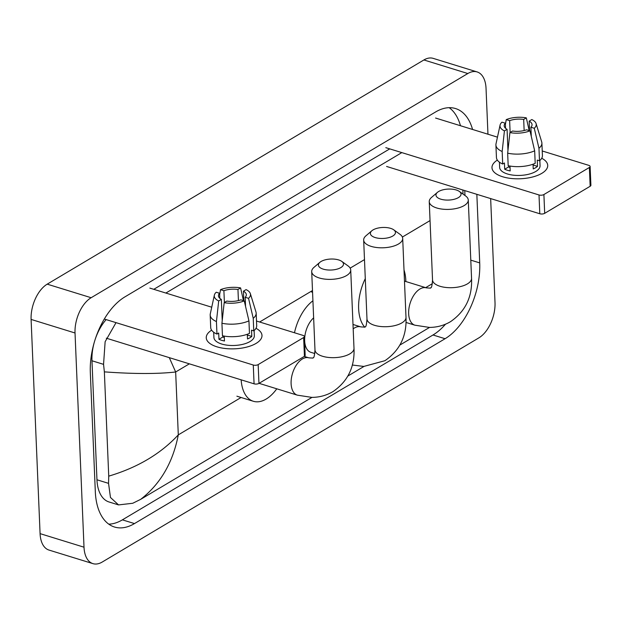 <?xml version="1.0" encoding="UTF-8"?>
<svg xmlns="http://www.w3.org/2000/svg" width="622" height="622" viewBox="0 0 622 622"><rect width="100%" height="100%" fill="white"/><g stroke="black" fill="none" stroke-linecap="round" stroke-linejoin="round"><path stroke-width="0.93" d="M256.085 343.398A27.897 12.215 177.6 0 1 249.508 346.291A27.897 12.215 177.6 0 1 219.597 347.542A27.897 12.215 177.6 0 1 211.62 330.165A27.897 12.215 177.6 0 0 206.255 337.785A27.897 12.215 177.6 0 0 225.288 348.514A27.897 12.215 177.6 0 0 256.085 343.398A27.897 12.215 177.6 0 0 256 328.307A27.897 12.215 177.6 0 1 261.986 335.452A27.897 12.215 177.6 0 1 256.085 343.398M104.302 319.024L253.278 365.028A3.483 1.524 -2.4 0 0 258.169 364.601L258.954 383.393A3.483 1.524 177.6 0 1 254.064 383.821L106.308 338.189M303.645 337.536A3.483 1.524 -2.4 0 0 304.383 336.541L305.169 355.325A3.483 1.524 177.6 0 1 304.43 356.32L303.645 337.536L258.169 364.601M304.383 336.541A3.483 1.524 -2.4 0 0 303.046 335.406L256.497 321.038M149.84 288.103L211.737 307.214M304.43 356.32L258.954 383.393M244.252 300.885L240.877 299.843A13.948 6.111 177.6 0 1 226.828 301.071L224.184 302.642A18.131 7.938 177.6 0 0 244.252 300.885L248.94 320.874L249.469 333.408A23.014 10.076 177.6 0 1 222.451 335.771L221.93 323.246L224.184 302.642M222.863 335.857L222.909 336.961A13.948 6.111 -2.4 0 0 224.309 337.598M222.225 320.548L221.339 299.376A13.948 6.111 177.6 0 1 218.454 295.862A13.948 6.111 177.6 0 1 219.613 293.273L219.823 298.35M243.847 300.753L243.443 291.182L246.079 289.611A18.131 7.938 177.6 0 1 250.347 293.623L255.969 311.972A23.014 10.076 177.6 0 1 256.171 313.107L256.692 325.633A23.014 10.076 177.6 0 1 253.76 330.85L251.529 330.165L251.793 336.424A20.223 8.856 177.6 0 1 249.888 337.777A20.223 8.856 177.6 0 1 247.502 338.982L247.307 334.271M254.11 330.554L254.328 335.771A20.223 8.856 177.6 0 1 250.044 341.532A20.223 8.856 177.6 0 1 227.714 345.241A20.223 8.856 177.6 0 1 213.914 337.466L213.696 332.249M221.339 299.376L218.695 300.947L216.433 321.551L216.961 334.076L218.703 333.042L218.96 339.309A20.223 8.856 177.6 0 0 224.456 341.004L224.247 336.113M216.961 334.076A23.014 10.076 177.6 0 1 210.71 327.561L210.182 315.035A23.014 10.076 177.6 0 1 210.283 313.885L214.357 295.131A18.131 7.938 177.6 0 1 216.231 292.231L219.613 293.273M216.433 321.551A23.014 10.076 177.6 0 1 210.182 315.035M256.171 313.107A23.014 10.076 177.6 0 1 253.232 318.324L248.543 298.327L245.169 297.285L245.55 306.397M253.76 330.85L253.232 318.324M218.695 300.947A18.131 7.938 177.6 0 1 214.357 295.131M224.394 302.517L223.904 290.723L220.522 289.673L219.659 294.525M220.522 289.673A18.131 7.938 177.6 0 1 240.59 287.916L237.954 289.487L238.42 300.589M243.466 300.636L240.59 287.916M250.347 293.623A18.131 7.938 177.6 0 1 248.543 298.327M223.904 290.723A13.948 6.111 177.6 0 1 237.954 289.487M243.443 291.182A13.948 6.111 177.6 0 1 246.32 294.696A13.948 6.111 177.6 0 1 245.169 297.285M248.94 320.874A23.014 10.076 177.6 0 1 221.93 323.246M251.793 336.424L247.338 335.056M222.909 336.961L218.96 339.309M340.833 267.592A12.549 5.497 -2.4 0 0 341.789 261.403A12.549 5.497 -2.4 0 0 321.061 261.489A12.549 5.497 -2.4 0 0 319.879 262.321A12.549 5.497 -2.4 0 0 324.101 269.38A12.549 5.497 -2.4 0 0 340.833 267.592M341.789 261.403L348.071 265.928A19.523 8.553 177.6 0 1 350.715 269.987A19.523 8.553 177.6 0 1 346.586 275.546A19.523 8.553 177.6 0 1 325.026 279.13A19.523 8.553 177.6 0 1 311.7 271.62A19.523 8.553 177.6 0 1 313.993 267.351L319.879 262.321M276.782 388.804A38.354 21.723 -72.8 0 1 253.364 401.276A38.354 21.723 -72.8 0 1 241.149 379.832M458.383 197.625A12.549 5.497 -2.4 0 0 459.339 191.436A12.549 5.497 -2.4 0 0 438.611 191.522A12.549 5.497 -2.4 0 0 437.437 192.361A12.549 5.497 -2.4 0 0 441.659 199.413A12.549 5.497 -2.4 0 0 458.383 197.625M459.339 191.436L465.621 195.961A19.523 8.553 177.6 0 1 468.273 200.02A19.523 8.553 177.6 0 1 464.136 205.587A19.523 8.553 177.6 0 1 442.576 209.163A19.523 8.553 177.6 0 1 429.25 201.652A19.523 8.553 177.6 0 1 431.551 197.392L437.437 192.361M404.012 269.979A38.354 21.723 -72.8 0 1 405.832 280.623A38.354 21.723 -72.8 0 1 405.863 281.533M364.78 327.234A38.354 21.723 -72.8 0 1 358.637 308.714A38.354 21.723 -72.8 0 1 365.285 278.633M392.801 236.018A12.549 5.497 -2.4 0 0 393.757 229.829A12.549 5.497 -2.4 0 0 373.037 229.915A12.549 5.497 -2.4 0 0 371.855 230.746A12.549 5.497 -2.4 0 0 376.077 237.806A12.549 5.497 -2.4 0 0 392.801 236.018M393.757 229.829L400.039 234.354A19.523 8.553 177.6 0 1 402.691 238.413A19.523 8.553 177.6 0 1 398.554 243.972A19.523 8.553 177.6 0 1 376.994 247.556A19.523 8.553 177.6 0 1 363.668 240.045A19.523 8.553 177.6 0 1 365.969 235.777L371.855 230.746M313.636 317.858A19.523 11.056 107.2 0 0 304.663 340.833A19.523 11.056 107.2 0 0 310.914 352.34L314.825 353.545M294.478 332.762A38.354 21.723 -72.8 0 1 312.92 300.784M541.816 173.344A27.897 12.215 177.6 0 1 535.239 176.228A27.897 12.215 177.6 0 1 505.328 177.488A27.897 12.215 177.6 0 1 497.351 160.103A27.897 12.215 177.6 0 0 491.986 167.73A27.897 12.215 177.6 0 0 511.02 178.452A27.897 12.215 177.6 0 0 541.816 173.344A27.897 12.215 177.6 0 0 541.731 158.245A27.897 12.215 177.6 0 1 547.718 165.39A27.897 12.215 177.6 0 1 541.816 173.344M385.811 147.663L539.01 194.966A3.483 1.524 -2.4 0 0 543.9 194.538L544.685 213.33A3.483 1.524 177.6 0 1 539.795 213.758L386.596 166.455M589.376 167.474A3.483 1.524 -2.4 0 0 590.115 166.478L590.9 185.27A3.483 1.524 177.6 0 1 590.161 186.266L589.376 167.474L543.9 194.538M590.115 166.478A3.483 1.524 -2.4 0 0 588.777 165.351L542.228 150.975M435.571 118.04L497.468 137.151M590.161 186.266L544.685 213.33M529.983 130.822L526.609 129.78A13.948 6.111 177.6 0 1 512.559 131.017L509.916 132.587A18.131 7.938 177.6 0 0 529.983 130.822L534.671 150.819L535.2 163.345A23.014 10.076 177.6 0 1 508.182 165.716L507.661 153.191L509.916 132.587M508.594 165.802L508.641 166.898A13.948 6.111 -2.4 0 0 510.04 167.536M507.956 150.493L507.07 129.322A13.948 6.111 177.6 0 1 504.185 125.807A13.948 6.111 177.6 0 1 505.344 123.218L505.554 128.287M529.579 130.698L529.174 121.127L531.81 119.556A18.131 7.938 177.6 0 1 536.078 123.568L541.7 141.909A23.014 10.076 177.6 0 1 541.902 143.052L542.423 155.578A23.014 10.076 177.6 0 1 539.492 160.795L537.26 160.103L537.525 166.369A20.223 8.856 177.6 0 1 535.62 167.722A20.223 8.856 177.6 0 1 533.233 168.92L533.038 164.208M539.842 160.499L540.059 165.716A20.223 8.856 177.6 0 1 535.775 171.478A20.223 8.856 177.6 0 1 513.445 175.186A20.223 8.856 177.6 0 1 499.645 167.411L499.427 162.194M507.07 129.322L504.426 130.892L502.164 151.496L502.693 164.021L504.434 162.987L504.691 169.246A20.223 8.856 177.6 0 0 510.188 170.941L509.978 166.051M502.693 164.021A23.014 10.076 177.6 0 1 496.442 157.506L495.913 144.973A23.014 10.076 177.6 0 1 496.014 143.822L500.088 125.076A18.131 7.938 177.6 0 1 501.962 122.169L505.344 123.218M502.164 151.496A23.014 10.076 177.6 0 1 495.913 144.973M541.902 143.052A23.014 10.076 177.6 0 1 538.963 148.269L534.275 128.272L530.9 127.23L531.281 136.335M539.492 160.795L538.963 148.269M504.426 130.892A18.131 7.938 177.6 0 1 500.088 125.076M510.126 132.463L509.628 120.66L506.254 119.618L505.391 124.462M506.254 119.618A18.131 7.938 177.6 0 1 526.321 117.861L523.685 119.432L524.144 130.527M529.198 130.581L526.321 117.861M536.078 123.568A18.131 7.938 177.6 0 1 534.275 128.272M509.628 120.66A13.948 6.111 177.6 0 1 523.685 119.432M529.174 121.127A13.948 6.111 177.6 0 1 532.051 124.641A13.948 6.111 177.6 0 1 530.9 127.23M534.671 150.819A23.014 10.076 177.6 0 1 507.661 153.191M537.525 166.369L533.07 164.993M508.641 166.898L504.691 169.246M490.657 198.589L495.011 302.58A27.897 15.799 -72.8 0 1 478.901 337.847L102.218 562.039A27.897 15.799 -72.8 0 1 92.935 563.633A27.897 15.799 -72.8 0 1 84.009 547.197L75.029 332.988A27.897 15.799 -72.8 0 1 91.139 297.72L467.822 73.528A27.897 15.799 -72.8 0 1 477.105 71.927A27.897 15.799 -72.8 0 1 486.039 88.371L487.959 134.22M92.935 563.633L49.006 550.073A27.897 15.799 -72.8 0 1 40.08 533.629L31.1 319.42A27.897 15.799 -72.8 0 1 47.21 284.153L423.893 59.961A27.897 15.799 -72.8 0 1 433.176 58.367L477.105 71.927M472.564 129.462A59.969 33.969 107.2 0 0 455.529 108.547A59.969 33.969 107.2 0 0 435.579 111.976L124.96 296.849A59.969 33.969 107.2 0 0 90.322 372.671L95.314 491.675A59.969 33.969 107.2 0 0 114.51 527.021A59.969 33.969 107.2 0 0 134.469 523.584L445.08 338.718A59.969 33.969 107.2 0 0 479.717 262.888L476.841 194.321M108.78 524.152A59.969 33.969 107.2 0 0 122.386 519.852L432.998 334.986A59.969 33.969 107.2 0 0 445.507 324.194M460.482 125.737A59.969 33.969 107.2 0 0 449.177 107.684M464.968 195.495L464.766 190.589M389.745 148.876L153.782 289.316M94.42 341.836A37.654 21.327 107.2 0 0 91.97 360.768L96.962 479.78A37.654 21.327 107.2 0 0 109.013 501.97L118.545 504.908L110.459 497.468L108.547 483.356L108.733 476.149C137.478 467.604 160.663 453.85 178.296 434.871C172.939 462.535 160.406 484.025 140.696 499.334L312.003 397.38M106.16 319.599A37.654 21.327 107.2 0 0 95.127 339.55M169.293 357.642L175.661 371.987C157.42 374.04 133.652 374.001 104.364 371.863L103.555 364.352L105.134 341.711L116.026 322.647M165.864 293.048L401.828 152.608M347.939 375.991L363.994 366.428M399.938 345.039L429.553 327.413M140.696 499.334L132.75 503.268L118.545 504.908M104.364 371.863L108.733 476.149M254.064 383.821L253.278 365.028M304.267 356.422L308.877 357.844A19.523 11.056 107.2 0 0 302.385 358.964A19.523 11.056 107.2 0 0 291.104 383.65A19.523 11.056 107.2 0 0 297.355 395.157L311.793 397.38C319.413 397.357 326.457 395.444 332.925 391.65C347.83 381.395 354.851 366.941 353.996 348.281L350.715 269.987M308.877 357.844L312.959 358.093C313.068 356.725 314.157 360.604 314.981 349.914A19.523 8.553 -2.4 0 0 328.307 357.417A19.523 8.553 -2.4 0 0 349.867 353.84A19.523 8.553 -2.4 0 0 353.996 348.281M404.479 281.105L426.435 287.885A19.523 11.056 107.2 0 0 419.936 289.005A19.523 11.056 107.2 0 0 408.662 313.69A19.523 11.056 107.2 0 0 414.913 325.197L429.351 327.413C436.963 327.39 444.007 325.485 450.483 321.691C465.38 311.435 472.401 296.974 471.554 278.314L468.273 200.02M426.435 287.885L430.51 288.134C430.626 286.765 431.715 290.645 432.531 279.947A19.523 8.553 -2.4 0 0 445.857 287.457A19.523 8.553 -2.4 0 0 467.417 283.881A19.523 8.553 -2.4 0 0 471.554 278.314M353.001 324.466L360.877 326.9L364.951 327.149C365.067 325.78 366.156 329.66 366.98 318.962A19.523 8.553 -2.4 0 0 380.306 326.472A19.523 8.553 -2.4 0 0 401.859 322.896A19.523 8.553 -2.4 0 0 405.995 317.329L402.691 238.413M360.877 326.9A19.523 11.056 107.2 0 0 354.385 328.019A19.523 11.056 107.2 0 0 353.179 328.82M539.795 213.758L539.01 194.966M189.352 363.839L175.661 371.987L178.296 434.871L241.103 397.489M432.368 283.663L425.666 287.644M430.043 220.585L402.38 237.052M364.492 259.599L350.163 268.129M312.493 290.544L259.638 322.002M467.822 73.528L423.893 59.961M91.139 297.72L47.21 284.153M75.029 332.988L31.1 319.42M84.009 547.197L40.08 533.629M432.998 334.986L445.08 338.718M470.792 260.136L479.717 262.888M122.386 519.852L134.469 523.584M91.97 360.768L103.555 364.352M96.962 479.78L108.547 483.356M259.055 383.331L297.355 395.157M253.364 401.276L236.889 396.191M314.981 349.914L311.7 271.62M405.995 322.445L414.913 325.197M432.531 279.947L429.25 201.652M352.285 365.021L363.792 366.436L384.925 360.706C399.829 350.45 406.85 335.989 405.995 317.329M312.563 292.278L311.521 291.951M366.98 318.962L363.668 240.045M462.861 190.005L463.032 194.095"/></g></svg>
